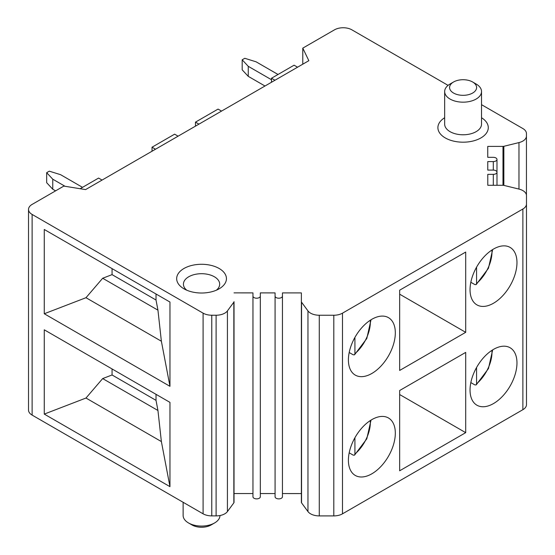 <?xml version="1.0" encoding="UTF-8"?>
<svg xmlns="http://www.w3.org/2000/svg" width="555" height="555" viewBox="0 0 555 555"><rect width="100%" height="100%" fill="white"/><g stroke="black" fill="none" stroke-linecap="round" stroke-linejoin="round"><path stroke-width="0.83" d="M302.78 64.193L302.78 48.139L308.844 60.689L85.581 189.595L63.832 186.091L32.121 204.406A12.286 7.097 180 0 0 28.52 209.422A12.286 7.097 180 0 0 32.121 214.438L203.088 313.145A12.286 7.097 180 0 0 211.767 315.219L216.11 315.226A12.286 7.097 180 0 0 227.425 310.904L233.849 302.177A2.213 1.276 180 0 0 234.03 301.677L234.03 493.548L252.955 493.555M221.542 111.097L218.066 109.092L195.471 122.135L198.947 124.14M195.471 122.135L195.471 126.145M178.093 136.176L174.617 134.171L152.028 147.214L155.504 149.219M152.028 147.214L152.028 151.231M274.975 80.246L271.499 78.241L294.094 65.192L297.57 67.204M271.499 78.241L271.499 82.251M102.064 180.077L98.589 178.065L80.142 188.721M65.039 186.286L52.76 179.196L46.675 172.674L49.284 171.169L60.578 174.679L82.515 187.347M52.76 179.196L52.76 189.227L55.583 190.858M46.675 172.674L46.675 182.706L52.76 189.227M271.499 79.74L248.258 66.322L242.174 59.801L242.174 69.833L248.258 76.354L248.258 66.322M278.02 74.474L256.077 61.806L244.783 58.296L242.174 59.801M264.985 86.011L248.258 76.354M28.52 209.422L28.52 410.083A12.286 7.097 0 0 0 32.121 415.098L203.088 513.812A12.286 7.097 0 0 0 211.767 515.886L216.11 515.886A12.286 7.097 0 0 0 227.425 511.571L233.849 502.844A2.213 1.276 0 0 0 234.03 502.344L234.03 493.548M44.268 313.755L169.962 386.322L169.962 302.045L44.268 229.479L44.268 313.755L85.983 297.709L102.675 278.249L112.061 274.635L112.061 268.613M44.268 414.092L169.962 486.659L169.962 402.375L44.268 329.809L44.268 414.092L85.983 398.039L102.675 378.579L112.061 374.972L112.061 368.95M156.017 394.327L156.017 400.349L157.946 410.492L161.38 441.572L169.962 486.659M161.38 441.572L85.983 398.039M157.946 410.492L102.675 378.579M156.017 400.349L112.061 374.972M156.017 293.997L156.017 300.012L157.946 310.162L161.38 341.235L169.962 386.322M161.38 341.235L85.983 297.709M157.946 310.162L102.675 278.249M156.017 300.012L112.061 274.635M301.372 502.358L301.372 301.691L301.372 502.358A2.213 1.276 0 0 0 301.552 502.858L307.969 511.585A12.286 7.097 0 0 0 319.278 515.907L333.798 515.907A12.286 7.097 0 0 0 342.484 513.833L342.484 313.166A12.286 7.097 180 0 1 333.798 315.24L319.278 315.24A12.286 7.097 0 0 1 307.969 310.918L301.552 302.191A2.213 1.276 180 0 1 301.372 301.691L301.386 292.908L282.453 292.901L282.446 496.753A3.684 2.13 0 0 1 278.763 498.883A3.684 2.13 0 0 1 275.079 496.753L275.079 292.901L260.33 292.894L260.33 496.746A3.684 2.13 0 0 1 256.646 498.876A3.684 2.13 0 0 1 252.955 496.746L252.962 292.887L234.03 292.88M252.955 496.746L252.955 296.086A3.684 2.13 0 0 0 256.646 298.215A3.684 2.13 0 0 0 260.33 296.086L260.33 292.894M260.33 493.555L275.079 493.562M275.079 496.753L275.079 296.086A3.684 2.13 0 0 0 278.763 298.215A3.684 2.13 0 0 0 282.446 296.086L282.453 292.901M282.453 493.568L301.372 493.575M342.484 513.833L522.879 409.68A12.286 7.097 0 0 0 526.48 404.664L526.48 203.997A12.286 7.097 180 0 1 522.879 209.013L342.484 313.166M465.7 432.657L399.662 470.786L399.662 390.519L465.7 352.39L465.7 432.657L399.662 394.536M395.32 433.164A33.175 19.154 120 0 0 388.451 417.971A33.175 19.154 120 0 0 362.88 426.857A33.175 19.154 120 0 0 348.401 460.248A33.175 19.154 120 0 0 355.269 475.441A33.175 19.154 120 0 0 380.841 466.547A33.175 19.154 120 0 0 395.32 433.164M395.32 332.827A33.175 19.154 120 0 0 388.451 317.64A33.175 19.154 120 0 0 362.88 326.527A33.175 19.154 120 0 0 348.401 359.917A33.175 19.154 120 0 0 355.269 375.104A33.175 19.154 120 0 0 380.841 366.217A33.175 19.154 120 0 0 395.32 332.827M465.7 332.327L399.662 370.456L399.662 290.189L465.7 252.06L465.7 332.327L399.662 294.199M516.969 262.598A33.175 19.154 120 0 0 510.094 247.405A33.175 19.154 120 0 0 484.529 256.299A33.175 19.154 120 0 0 470.043 289.682A33.175 19.154 120 0 0 476.918 304.875A33.175 19.154 120 0 0 502.483 295.988A33.175 19.154 120 0 0 516.969 262.598M516.969 362.928A33.175 19.154 120 0 0 510.094 347.742A33.175 19.154 120 0 0 484.529 356.629A33.175 19.154 120 0 0 470.043 390.019A33.175 19.154 120 0 0 476.918 405.206A33.175 19.154 120 0 0 502.483 396.319A33.175 19.154 120 0 0 516.969 362.928M470.834 382.589L474.823 384.892L476.162 384.927L488.449 368.603L492.673 349.879M491.917 350.365A28.569 16.497 -60 0 1 476.565 383.838L476.565 367.521M476.565 383.838L476.162 384.927M349.192 452.825L353.181 455.128L354.513 455.156L366.8 438.832L371.024 420.114M370.268 420.593A28.569 16.497 -60 0 1 354.916 454.066L354.916 437.749M354.916 454.066L354.513 455.156M349.192 352.494L353.181 354.798L354.513 354.825L366.8 338.501L371.024 319.784M370.268 320.263A28.569 16.497 -60 0 1 354.916 353.736L354.916 337.419M354.916 353.736L354.513 354.825M470.834 282.259L474.823 284.562L476.162 284.597L488.449 268.273L492.673 249.549M491.917 250.034A28.569 16.497 -60 0 1 476.565 283.508L476.565 267.184M476.565 283.508L476.162 284.597M526.48 396.284L526.48 195.617A12.286 7.097 0 0 0 518.994 189.088L503.871 185.384A2.213 1.276 180 0 0 503.01 185.28L487.796 185.287L487.783 174.353L493.305 174.353A3.684 2.13 0 0 0 496.989 172.223A3.684 2.13 0 0 0 493.298 170.101L493.298 161.581L487.769 161.588L487.776 170.101L493.298 170.101M493.298 161.581A3.684 2.13 0 0 0 496.982 159.458A3.684 2.13 0 0 0 493.291 157.329L487.762 157.329L487.748 146.402L502.983 146.395L502.983 185.28M481.525 104.68L522.845 128.538A12.286 7.097 180 0 1 526.445 133.547L526.445 136.051A12.286 7.097 180 0 1 526.445 136.058A12.286 7.097 180 0 1 518.967 142.586L503.85 146.298A2.213 1.276 180 0 1 502.983 146.395M302.78 48.139L334.498 29.831A12.286 7.097 180 0 1 351.877 29.831L448.072 85.366M191.995 524.968L188.52 522.956A18.433 10.642 0 0 0 214.591 522.956L211.115 524.968A13.514 7.805 0 0 1 191.995 524.968L188.52 522.956A18.433 10.642 180 0 1 183.122 515.435L183.122 502.282M214.591 522.956A18.433 10.642 0 0 0 219.988 515.526M444.659 117.736A25.19 14.541 0 0 0 445.283 137.931A25.19 14.541 0 0 0 480.588 138.112A25.19 14.541 0 0 0 481.525 117.736M183.962 288.808A24.885 14.368 0 0 0 219.149 288.808A24.885 14.368 0 0 0 219.149 268.488A24.885 14.368 0 0 0 183.962 268.488A24.885 14.368 0 0 0 183.962 288.808L183.962 288.808M444.659 91.533L444.659 124.14A18.433 10.642 0 0 0 450.063 131.667A18.433 10.642 0 0 0 470.147 133.97A18.433 10.642 0 0 0 481.525 124.14L481.525 91.533A18.433 10.642 180 0 1 476.128 99.054A18.433 10.642 180 0 1 450.063 99.054A18.433 10.642 180 0 1 444.659 91.533A18.433 10.642 180 0 1 450.063 84.006L453.539 82.001A13.514 7.805 180 0 1 472.652 82.001L476.128 84.006A18.433 10.642 180 0 1 481.525 91.533M476.128 84.006L472.652 82.001A13.514 7.805 180 0 1 472.652 93.039A13.514 7.805 180 0 1 453.539 93.039A13.514 7.805 180 0 1 453.539 82.001M216.381 290.189A18.128 10.462 0 0 0 219.683 284.167A18.128 10.462 0 0 0 214.369 276.765A18.128 10.462 0 0 0 194.618 274.496A18.128 10.462 0 0 0 183.427 284.167A18.128 10.462 0 0 0 186.73 290.189M32.121 415.098L32.121 214.438M203.088 513.812L203.088 313.145M211.767 515.886L211.767 315.219M216.11 515.886L216.11 315.226M227.425 511.571L227.425 310.904M233.849 502.844L233.849 302.177M234.03 502.344L234.03 301.677M260.33 496.746L260.33 296.086M282.446 496.753L282.446 296.086M301.552 502.858L301.552 302.191M307.969 310.918L307.969 511.585M319.278 515.907L319.278 315.24M333.798 515.907L333.798 315.24M522.879 409.68L522.879 209.013M493.305 185.287L493.305 174.353M503.85 185.377L503.85 146.298M518.967 189.082L518.967 142.586M526.445 195.096L526.445 136.058L526.445 195.096M496.989 185.28L496.989 172.223M496.982 172.092L496.982 159.458"/></g></svg>
